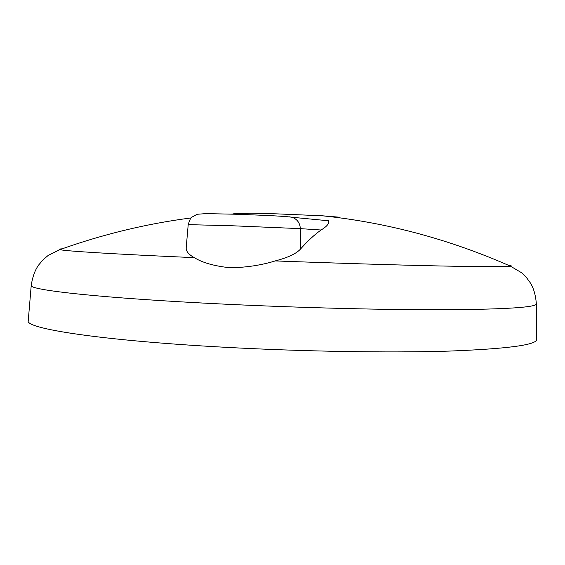 <?xml version="1.0" encoding="UTF-8"?>
<svg xmlns="http://www.w3.org/2000/svg" width="565" height="565" viewBox="0 0 565 565"><rect width="100%" height="100%" fill="white"/><g stroke="black" fill="none" stroke-linecap="round" stroke-linejoin="round"><path stroke-width="0.85" d="M28.257 320.595L28.25 320.701C24.606 328.413 99.779 340.434 222.801 347.15C302.162 351.543 389.652 352.963 448.681 351.112C507.561 348.859 536.912 344.933 536.75 339.346L536.75 339.24M322.806 220.223L328.519 220.774C329.543 223.302 327.057 226.381 321.068 230.012C314.578 234.581 307.763 240.895 300.608 248.946C296.399 253.657 287.924 257.647 275.19 260.924C261.574 265.169 246.615 267.457 230.301 267.782C214.403 266.115 202.425 262.739 194.367 257.654C188.639 254.568 185.92 251.22 186.21 247.604L188.209 224.637L232.3 225.767L300.347 228.634C299.951 222.935 297.197 219.149 292.07 217.264L289.245 216.805M233.861 213.344L251.107 213.182L276.398 213.845L322.368 215.795L339.558 217.207L339.614 217.829M31.237 285.261L31.23 285.325C27.883 289.972 102.795 298.341 224.849 304.161C303.596 307.946 390.344 310.044 448.914 309.754C507.342 309.217 536.489 307.247 536.362 303.843C535.634 295.085 533.635 288.108 530.366 282.924L526.382 277.45L521.664 272.796L510.47 266.179C512.031 265.917 511.276 265.585 508.203 265.176M62.15 248.819C59.057 249.003 58.28 249.278 59.819 249.652C64.911 251.044 114.017 254.137 194.367 257.654M275.19 260.924C336.394 263.205 397.216 265.056 439.845 265.967C482.418 266.828 505.965 266.899 510.47 266.179C449.337 239.249 386.63 222.455 322.368 215.795M300.608 248.946L300.347 228.634L321.068 230.012M191.055 217.949C146.752 223.662 103.007 234.235 59.819 249.652L48.166 255.437L43.124 259.731L38.745 264.9C35.108 269.83 32.608 276.638 31.23 285.325L28.25 320.701M231.127 214.107L251.107 213.182M233.861 213.33L233.755 213.944M536.362 303.843L536.75 339.346M188.209 224.637C189.762 219.785 190.935 217.32 191.719 217.25L197.136 214.269L206.006 213.612L235.372 214.234C259.074 215.096 283.468 215.999 292.07 217.264L328.519 220.774"/></g></svg>
